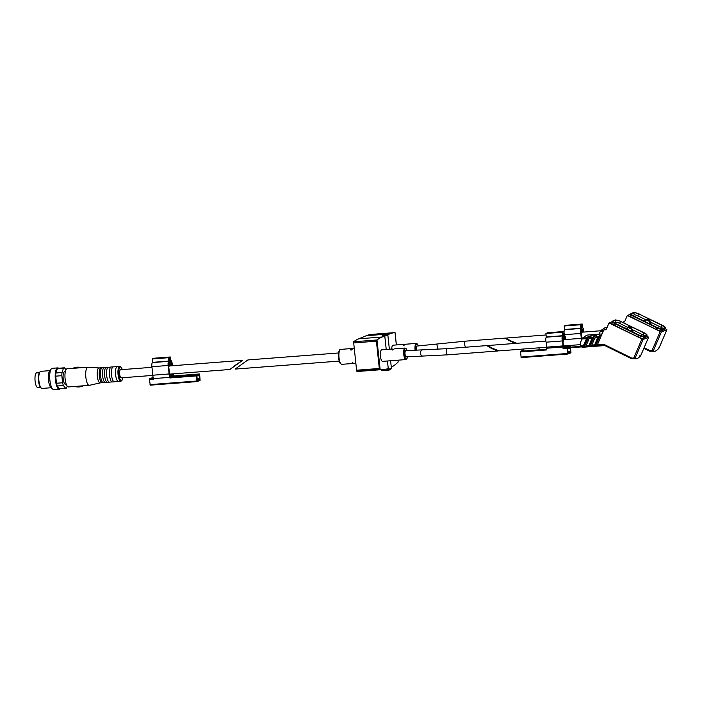 <?xml version="1.0" encoding="UTF-8"?>
<svg xmlns="http://www.w3.org/2000/svg" width="702" height="702" viewBox="0 0 702 702"><rect width="100%" height="100%" fill="white"/><g stroke="black" fill="none" stroke-linecap="round" stroke-linejoin="round"><path stroke-width="1.05" d="M488.443 345.691L487.434 345.568C486.038 345.884 496.709 351.228 498.192 350.956L498.35 350.719M506.712 338.206L505.712 338.083C504.484 338.338 512.846 342.734 515.759 343.375M404.808 344.594L403.413 344.454L403.413 345.217L404.203 345.156L405.545 344.234L416.347 343.401A5.783 1.755 85.6 0 0 415.084 349.859A5.783 1.755 85.6 0 0 415.11 350.079M403.422 345.226L404.203 345.156M395.252 360.389L393.287 360.547L394.033 360.187M393.471 349.236L392.067 349.105L392.076 349.859L392.857 349.798L394.199 348.876L405.001 348.043A5.783 1.755 85.6 0 0 403.747 354.51A5.783 1.755 85.6 0 0 405.888 359.573L407.002 358.661L407.511 356.765M392.076 349.877L392.857 349.798M391.698 349.07A5.783 1.755 -94.4 0 1 393.05 345.191L403.747 344.366M393.278 360.547L382.59 361.363A5.783 1.755 -94.4 0 1 380.449 356.3A5.783 1.755 -94.4 0 1 381.704 349.833L392.4 349.008M339.215 361.091L235.17 369.085L247.876 359.942L338.592 352.974M354.563 363.329L352.062 362.934L352.492 363.513L353.264 363.136M352.86 362.873L352.053 362.899M352.413 348.789L350.974 348.648L350.667 349.929L351.474 349.868L352.974 348.49L354.22 348.341M350.675 349.982L351.474 349.868M387.451 360.995L388.267 368.55A192.769 58.608 -94.4 0 1 383.775 369.48A192.769 58.608 -94.4 0 1 380.133 369.384L379.317 368.471L376.404 341.19L376.965 339.987A192.769 58.608 -94.4 0 1 382.134 337.013L384.775 335.933A5.037 0.465 -6.1 0 0 387.644 335.328A5.037 0.465 -6.1 0 0 387.873 335.161A5.037 0.465 -6.1 0 0 387.056 334.994L389.698 333.915A192.769 58.608 -94.4 0 1 395.015 332.59L396.411 344.928M398.043 360.179L398.157 362.004A192.769 58.608 -94.4 0 1 391.295 367.234M380.133 369.384L376.992 339.97L353.571 341.786L356.695 371.174L353.571 341.786A192.769 58.608 -94.4 0 1 358.74 338.812L366.304 335.714A192.769 58.608 -94.4 0 1 371.621 334.389L395.042 332.581M383.775 369.48L360.38 371.27A192.769 58.608 -94.4 0 1 356.739 371.183L380.072 369.384M382.695 335.495L385.205 335.451L382.695 335.495L382.748 335.933M378.062 369.735L377.974 369.761A192.769 58.608 -94.4 0 1 377.851 369.752L378.185 369.726A192.769 58.608 85.6 0 0 378.299 369.735L378.492 369.735M378.457 369.726L378.457 369.743A192.769 58.608 85.6 0 0 378.94 369.761L375.798 369.954A192.769 58.608 -94.4 0 1 375.649 369.945L378.439 369.778A192.769 58.608 -94.4 0 1 378.132 369.77L378.062 369.77M386.223 349.482L384.775 335.933M383.116 335.889L383.064 335.345M422.736 356.054L406.195 356.87A3.106 0.948 -94.4 0 1 405.01 353.843A3.106 0.948 -94.4 0 1 405.712 350.675L422.665 349.842A3.106 2.22 89.4 0 0 420.507 353.387A3.106 2.22 89.4 0 0 422.736 356.054L447.613 354.835A3.106 0.948 85.6 0 1 446.463 352.114A3.106 0.948 85.6 0 1 447.051 348.666A3.106 0.948 85.6 0 1 447.139 348.648L487.548 345.542M416.453 350.017A3.106 0.948 -94.4 0 1 416.383 349.499A3.106 0.948 -94.4 0 1 417.058 346.033L436.46 344.077A3.106 0.553 82.9 0 1 437.425 347.385A3.106 0.553 82.9 0 1 437.504 349.298M658.204 347.894L658.906 348.297A24.307 5.274 -63.7 0 1 654.712 351.272A24.307 5.274 -63.7 0 1 653.422 350.544L661.372 332.002L627.298 315.488L630.493 314.18M664.926 328.527L666.9 329.721L661.372 332.002M516.821 343.287L511.284 341.058C508.037 339.408 506.537 338.39 506.756 337.995L546.068 334.968M599.069 334.161L600.745 330.589L605.159 327.615L607.098 327.465M654.712 351.272L649.648 351.184L649.157 350.903L650.078 350.64L653.422 350.544M649.552 322.587A4.387 1.018 -156.8 0 1 651.272 324.289A4.387 1.018 -156.8 0 1 651.079 324.456A4.387 1.018 -156.8 0 1 650.973 324.491M643.304 320.709A4.387 1.018 -156.8 0 1 643.392 320.665A4.387 1.018 -156.8 0 1 645.621 320.893M657.651 327.773L652.386 325.184M662.425 325.579L661.258 327.395A2.992 0.693 -156.8 0 1 662.863 328.431M661.258 327.395L649.894 321.797M646.042 319.893L637.811 315.839A2.992 0.693 23.2 0 0 634.31 314.9L633.757 312.425L639.031 313.768L637.811 315.839M632.827 315.505L634.31 314.9M641.882 320.007L636.635 317.418M664.127 329.607L661.293 330.774L662.24 329.326L665.075 328.167A4.598 1.071 -156.8 0 0 665.259 328.036L664.294 329.484A4.291 1 -156.8 0 1 664.127 329.607L665.075 328.167L664.697 327.685L661.942 328.826M661.293 330.774A4.291 1 -156.8 0 1 656.273 329.44L632.835 317.874A4.291 1 23.2 0 1 630.142 315.707L630.528 314.013A4.598 1.071 23.2 0 0 633.423 316.339L632.835 317.874M623.148 322.429L623.192 322.429A2.141 2.027 67.7 0 0 624.841 321.226L627.298 315.488M624.762 321.393L622.727 322.218M646.972 319.182L649.859 320.41L646.314 319.419A2.141 0.5 23.2 0 0 646.217 319.507A2.141 0.5 23.2 0 0 647.99 320.805A2.141 0.5 23.2 0 0 650.149 321.191A2.141 0.5 23.2 0 0 650.14 321.06L649.859 320.41M583.853 332.064A3.431 1.044 85.6 0 0 582.52 327.676A3.431 1.044 85.6 0 0 582.423 327.702L581.914 327.913L581.73 325.772L581.23 326.421L582.695 332.151M583.029 331.783L583.45 331.748A2.141 0.649 85.6 0 0 582.616 328.966A2.141 0.649 85.6 0 0 582.555 328.975L582.23 329.843L583.09 332.116M580.457 324.745L564.18 325.991L565.944 325.272L582.221 324.026L580.457 324.745L580.808 328.466A3.431 1.044 85.6 0 0 580.633 333.45A6.02 1.834 85.6 0 1 581.159 338.346M581.668 326.86L581.879 327.702L582.59 327.413L582.221 324.026M564.18 325.991L564.557 329.492L580.835 328.238M564.057 332.494A3.431 1.044 85.6 0 1 564.531 329.712L564.557 329.492M564.232 334.134A3.431 1.044 85.6 0 0 564.355 334.705L580.633 333.45M564.478 335.231A6.02 1.834 85.6 0 0 564.355 334.705M538.996 347.815L539.101 348.806M581.572 338.32A7.301 2.22 85.6 0 0 581.353 335.021L581.844 331.309L581.528 330.721L581.133 333.722A7.301 2.22 85.6 0 0 580.914 332.783A2.141 0.649 85.6 0 1 581.028 329.668A1.501 0.456 85.6 0 0 581.212 328.08L581.098 325.807L581.721 325.781L581.081 325.825L581.73 325.552L581.8 326.851M580.738 330.782L581.528 330.721M582.177 338.267L581.853 337.46L581.712 338.303M639.926 355.379L640.628 355.782A24.307 5.274 -63.7 0 1 636.433 358.757A24.307 5.274 -63.7 0 1 635.143 358.029L643.093 339.487L609.029 322.964L612.214 321.665M646.656 336.012L648.622 337.206L643.093 339.487M546.604 347.236L499.245 350.868L493.006 348.534C489.768 346.885 488.259 345.867 488.487 345.481L545.866 341.058M586.574 346.797L586.179 345.524L589.224 338.425L591.093 336.232L588.276 336.451L586.933 337.732L583.353 345.744L580.782 345.937L580.414 342.532L582.476 338.074L586.89 335.1L602.053 333.933M591.093 336.232L590.522 336.758M593.91 336.021L592.04 338.215L588.996 345.305L588.811 346.077L589.943 346.577L594.55 335.846L593.91 336.021L589.39 346.569M592.216 346.367L591.812 345.094L594.857 337.995L596.735 335.802L594.55 335.846M596.735 335.802L596.156 336.319M599.552 335.582L597.674 337.776L594.629 344.875L594.445 345.647L595.586 346.139L600.184 335.407L599.552 335.582L595.024 346.139M601.465 335.31L600.184 335.407M597.305 334.38L591.83 334.731L590.83 335.319L595.761 334.942L597.7 334.275M636.433 358.757L631.37 358.669L630.879 358.389L631.809 358.117L635.143 358.029M631.37 358.669L604.071 345.208L603.562 344.191L597.455 344.656L603.738 330.001L606.01 329.457M631.282 330.063A4.387 1.018 -156.8 0 1 632.993 331.774A4.387 1.018 -156.8 0 1 632.8 331.941A4.387 1.018 -156.8 0 1 632.695 331.976M625.026 328.194A4.387 1.018 -156.8 0 1 625.113 328.141A4.387 1.018 -156.8 0 1 627.342 328.378M639.373 335.258L634.117 332.669M644.146 333.064L642.979 334.88A2.992 0.693 -156.8 0 1 644.594 335.916M642.979 334.88L631.616 329.273M627.772 327.378L619.541 323.315A2.992 0.693 23.2 0 0 616.031 322.385L615.478 319.901L620.761 321.244L619.541 323.315M614.557 322.99L616.031 322.385M623.613 327.492L618.357 324.903M645.849 337.092L643.014 338.259L643.962 336.811L646.805 335.653A4.598 1.071 -156.8 0 0 646.981 335.521L646.015 336.969A4.291 1 -156.8 0 1 645.849 337.092L646.805 335.653L646.428 335.17L643.673 336.311M643.014 338.259A4.291 1 -156.8 0 1 638.004 336.916L614.557 325.359A4.291 1 23.2 0 1 611.863 323.192L612.258 321.49A4.598 1.071 23.2 0 0 615.145 323.815L614.557 325.359M604.913 329.905A2.141 2.027 67.7 0 0 606.563 328.712L609.029 322.964M606.484 328.869L603.738 330.001M597.85 345.928L597.455 344.656M580.782 345.937L581.037 346.674A32.125 9.767 85.6 0 0 583.143 347.236L604.817 345.568M583.353 345.744L583.169 346.516L584.31 347.007L588.908 336.276M630.879 358.389L603.623 344.945L597.27 345.428M597.569 345.753L595.586 346.139M591.935 346.183L589.943 346.577M586.293 346.621L584.31 347.007M628.694 326.667L631.589 327.895L628.044 326.904A2.141 0.5 23.2 0 0 627.939 326.983A2.141 0.5 23.2 0 0 629.712 328.29A2.141 0.5 23.2 0 0 631.879 328.676A2.141 0.5 23.2 0 0 631.861 328.545L631.589 327.895M523.543 350.008L520.48 351.246L521.147 357.616L567.953 354.019L570.98 352.773L570.305 346.411L567.277 347.657L567.936 354.019L521.147 357.616M563.592 334.31L563.469 333.029L562.82 333.292L562.934 335.565A1.501 0.456 85.6 0 1 562.75 337.144A2.141 0.649 85.6 0 0 562.644 340.268A7.301 2.22 85.6 0 1 562.855 341.207L563.258 338.197L563.566 338.794L563.074 342.506A7.301 2.22 85.6 0 1 563.285 346.305A2.545 0.772 85.6 0 0 563.294 346.92L563.083 348.683L567.155 348.368M570.305 346.411L566.04 346.806L565.944 345.832A2.545 0.772 85.6 0 0 565.926 345.744M565.321 346.858L566.04 346.806M563.373 347.639L564.566 347.411L563.574 344.945L564.154 347.578M564.522 347.306L565.294 347.113L565.47 345.779M566.426 346.709L566.321 345.717M565.575 339.549A3.431 1.044 85.6 0 0 564.241 335.161A3.431 1.044 85.6 0 0 564.145 335.187L563.645 335.398M562.75 333.45L563.443 333.257L563.618 335.398M563.039 333.432L563.276 336.872L564.417 339.636M564.75 339.259L565.171 339.233A2.141 0.649 85.6 0 0 564.347 336.442A2.141 0.649 85.6 0 0 564.276 336.46L563.952 337.329L564.82 339.601M562.188 332.23L545.91 333.476L547.674 332.757L563.952 331.502L562.188 332.23L562.53 335.951A3.431 1.044 85.6 0 0 562.355 340.935A6.02 1.834 85.6 0 1 562.89 345.91A3.835 1.167 85.6 0 0 562.907 346.972L563.083 348.683M563.53 334.336L563.609 335.187L564.311 334.898L563.952 331.502M545.91 333.476L546.279 336.969L562.556 335.723M562.907 346.972L546.63 348.236A3.835 1.167 85.6 0 1 546.612 347.157A6.02 1.834 85.6 0 0 546.077 342.19A3.431 1.044 85.6 0 1 546.253 337.197L546.279 336.969M546.63 348.218L546.814 349.929L520.366 351.965M570.612 351.158L570.059 347.622L567.769 348.561L567.646 349.271L568.199 352.808L570.489 351.869L570.612 351.158L567.874 351.369M565.452 345.875L565.944 345.832M562.469 338.259L563.258 338.197M565.075 345.814L564.882 347.279M235.073 365.409L229.914 369.489L242.62 360.345L235.073 365.409M151.965 367.313L120.577 369.726A4.072 1.237 85.6 0 0 119.691 374.271A4.072 1.237 85.6 0 0 121.2 377.843L152.799 375.412M58.371 368.296A10.284 3.124 85.6 0 0 58.152 368.287A10.284 3.124 85.6 0 0 57.362 368.708A10.284 3.124 85.6 0 0 55.914 372.999A10.284 3.124 85.6 0 0 55.73 376.158A10.284 3.124 85.6 0 0 56.485 383.239A10.284 3.124 85.6 0 0 57.31 385.986A10.284 3.124 85.6 0 0 59.512 388.785L65.611 388.311A10.284 3.124 85.6 0 0 65.83 388.32A10.284 3.124 85.6 0 0 66.62 387.899L67.216 386.126M65.988 369.743L64.479 367.83A10.284 3.124 85.6 0 0 64.259 367.822A10.284 3.124 85.6 0 0 63.47 368.243L57.362 368.708L55.914 372.999L62.022 372.534A10.284 3.124 85.6 0 0 61.829 375.693L55.73 376.158L56.485 383.239L62.592 382.774A10.284 3.124 85.6 0 0 63.408 385.521L57.31 385.986L59.512 388.785A10.284 3.124 85.6 0 0 59.731 388.794L65.83 388.32M66.286 384.31L65.532 384.371A6.318 1.922 -94.4 0 1 63.189 378.834A6.318 1.922 -94.4 0 1 64.558 371.77L65.321 371.709M62.022 372.534L63.47 368.243M62.592 382.774L61.829 375.693M65.611 388.311L63.408 385.521M72.745 368.348L67.094 368.787A9.1 2.764 85.6 0 0 65.111 378.957A9.1 2.764 85.6 0 0 68.489 386.934L89.242 385.345A9.1 2.764 85.6 0 0 89.365 385.328L100.158 382.888M99.008 367.945L87.969 367.19A9.1 2.764 85.6 0 0 87.847 367.19A9.1 2.764 85.6 0 0 85.863 377.36A9.1 2.764 85.6 0 0 89.242 385.345M83.696 385.723C80.765 387.092 77.711 387.328 74.552 386.451L75.053 386.433M81.283 367.69L72.762 368.366M99.061 367.945A7.494 2.281 85.6 0 0 98.956 367.945A7.494 2.281 85.6 0 0 97.324 376.325A7.494 2.281 85.6 0 0 100.105 382.897A7.494 2.281 85.6 0 0 100.202 382.88M122.297 369.594L120.63 366.619L117.269 366.541A7.494 2.281 85.6 0 0 117.015 366.611L113.461 366.883A7.494 2.281 85.6 0 0 113.197 366.856L111.162 367.006A7.494 2.281 85.6 0 0 110.907 367.076L108.573 367.26A7.494 2.281 85.6 0 0 108.319 367.225L106.283 367.383A7.494 2.281 85.6 0 0 106.028 367.453L104.51 367.567A7.494 2.281 85.6 0 0 104.247 367.541L102.211 367.699A7.494 2.281 85.6 0 0 101.957 367.76L101.255 367.822A7.494 2.281 85.6 0 0 100.991 367.787A7.494 2.281 85.6 0 0 99.359 376.167A7.494 2.281 85.6 0 0 102.141 382.739A7.494 2.281 85.6 0 0 102.395 382.669L103.097 382.616A7.494 2.281 85.6 0 0 103.361 382.643L105.397 382.493A7.494 2.281 85.6 0 0 105.651 382.423L107.169 382.309A7.494 2.281 85.6 0 0 107.432 382.336L109.459 382.178A7.494 2.281 85.6 0 0 109.714 382.107L112.048 381.932A7.494 2.281 85.6 0 0 112.311 381.958L114.347 381.8A7.494 2.281 85.6 0 0 114.601 381.739L118.155 381.458A7.494 2.281 85.6 0 0 118.419 381.493L121.718 380.905L122.92 377.702M101.957 367.76A7.494 2.281 85.6 0 0 100.579 376.079A7.494 2.281 85.6 0 0 103.097 382.616M104.247 367.541A7.494 2.281 85.6 0 0 102.615 375.921A7.494 2.281 85.6 0 0 105.397 382.493M106.028 367.453A7.494 2.281 85.6 0 0 104.651 375.763A7.494 2.281 85.6 0 0 107.169 382.309M108.319 367.225A7.494 2.281 85.6 0 0 106.686 375.605A7.494 2.281 85.6 0 0 109.459 382.178M110.907 367.076A7.494 2.281 85.6 0 0 109.53 375.386A7.494 2.281 85.6 0 0 112.048 381.932M113.197 366.856A7.494 2.281 85.6 0 0 111.565 375.228A7.494 2.281 85.6 0 0 114.347 381.8M117.015 366.611A7.494 2.281 85.6 0 0 115.637 374.921A7.494 2.281 85.6 0 0 118.155 381.458M49.93 370.638L40.786 371.34A8.564 2.606 85.6 0 0 39.996 371.849L39.496 372.499A7.924 2.413 85.6 0 0 38.505 380.888A7.924 2.413 85.6 0 0 40.646 387.478L41.234 388.039A8.564 2.606 85.6 0 0 42.102 388.425L51.237 387.723M39.996 371.849A8.564 2.606 85.6 0 0 38.926 380.914A8.564 2.606 85.6 0 0 41.234 388.039M58.652 368.252A10.705 3.256 85.6 0 0 57.713 367.892L52.22 368.313A10.705 3.256 85.6 0 0 51.228 368.954L49.552 371.121A8.564 2.606 85.6 0 0 48.491 380.177A8.564 2.606 85.6 0 0 50.798 387.311L52.782 389.189A10.705 3.256 85.6 0 0 53.861 389.671L59.354 389.25A10.705 3.256 85.6 0 0 60.232 388.75M51.228 368.954A10.705 3.256 85.6 0 0 49.895 380.282A10.705 3.256 85.6 0 0 52.782 389.189M57.713 367.892A10.705 3.256 85.6 0 0 55.388 379.861A10.705 3.256 85.6 0 0 59.354 389.25M39.4 372.63L36.706 372.832A7.389 2.246 85.6 0 0 35.1 381.098A7.389 2.246 85.6 0 0 37.838 387.574L40.532 387.364M196.27 375.93L196.385 375.219L199.412 373.982L199.666 374.543L200.096 380.344L197.051 381.59L196.27 375.93L169.823 377.966L170.296 377.106A3.642 1.106 -94.4 0 1 169.454 373.929A47.508 14.444 -94.4 0 0 168.524 365.198A2.141 0.649 -94.4 0 1 168.901 362.627L169.515 362.381L169.665 363.057L169.305 365.382L168.559 365.444M169.823 377.966L169.752 377.36A4.923 1.501 -94.4 0 1 169.059 373.964A46.218 14.049 -94.4 0 0 168.155 365.47A3.431 1.044 -94.4 0 1 168.831 361.337L169.586 361.021L169.331 358.906L169.91 359.117L170.226 362.083L169.612 366.014L169.305 365.382M171.253 365.83L171.034 365.567A4.817 1.465 -94.4 0 0 170.902 365.409L170.858 364.32L171.937 365.593A47.508 14.444 -94.4 0 1 171.797 363.855A2.141 0.649 -94.4 0 0 170.981 361.784A2.141 0.649 -94.4 0 0 170.884 361.82A1.501 0.456 -94.4 0 1 170.814 361.846A1.501 0.456 -94.4 0 1 170.261 360.53L169.902 358.45L169.191 359.187L169.559 360.802L168.866 361.091L168.506 357.695L170.27 356.976L170.718 360.565A3.431 1.044 -94.4 0 1 170.884 360.503A3.431 1.044 -94.4 0 1 172.183 363.82A46.218 14.049 -94.4 0 0 172.35 365.751M172.832 373.876A3.642 1.106 -94.4 0 1 172.604 376.158L199.429 373.973L172.964 376.009M173.227 373.841A4.923 1.501 -94.4 0 1 173.157 375.965L173.157 375.991M171.911 373.947L171.613 376.57L172.227 373.92M150.254 385.179L197.051 381.59L150.254 385.179L149.473 379.528L153.545 379.212L153.475 378.606A4.923 1.501 -94.4 0 1 152.79 375.219A46.218 14.049 -94.4 0 0 151.886 366.716A3.431 1.044 -94.4 0 1 152.553 362.583L153.255 362.285M168.866 361.091L152.597 362.337L152.229 358.95L153.992 358.222L170.27 356.976M169.752 377.36L153.475 378.606M168.849 361.319L152.571 362.574L168.831 361.337M168.506 357.695L152.229 358.95M170.902 365.409L169.691 365.505M171.034 365.567L169.665 365.672M170.34 374.21L170.893 376.86L170.393 374.271L169.48 374.28M170.893 376.86L170.182 376.913M172.604 376.158L172.034 376.202M149.473 379.528L149.596 378.817L152.641 377.571M197.332 380.37L196.876 376.123L199.149 375.193L199.605 379.44L197.297 380.37M505.826 338.057L465.417 341.163A3.106 0.948 85.6 0 0 465.329 341.181A3.106 0.948 85.6 0 0 464.742 344.629A3.106 0.948 85.6 0 0 465.593 347.227M403.711 345.384L403.606 344.384M403.51 345.34L403.413 344.454M392.365 350.026L392.26 349.026M392.164 349.982L392.067 349.105M351.254 350.052L351.097 348.596M351.132 350.105L350.974 348.648M352.562 363.487L352.483 362.75M352.685 363.434L352.615 362.767M341.804 364.329L340.391 363.601C340.294 363.32 339.461 363.303 338.575 357.748C338.188 350.588 339.777 349.087 340.654 349.385A7.494 2.281 85.6 0 0 339.022 357.757A7.494 2.281 85.6 0 0 341.804 364.329L352.492 363.513M398.157 362.004L397.964 360.187M396.332 344.936L395.015 332.59M366.304 335.714L389.698 333.915M358.74 338.812L382.134 337.013M356.695 370.208L379.317 368.471M353.782 342.927L376.404 341.19M382.801 369.55A5.037 0.465 -6.1 0 0 391.19 368.48A5.037 0.465 -6.1 0 0 391.409 368.304L390.602 360.749M339.715 350.219A6.853 2.08 85.6 0 0 338.601 357.73A6.853 2.08 85.6 0 0 340.751 363.645M407.002 350.579A5.247 1.597 85.6 0 0 405.01 348.929A5.247 1.597 85.6 0 0 404.413 354.405A5.247 1.597 85.6 0 0 405.923 358.845A5.247 1.597 85.6 0 0 407.476 356.774M418.339 345.928A5.247 1.597 85.6 0 0 416.356 344.287A5.247 1.597 85.6 0 0 415.751 349.763A5.247 1.597 85.6 0 0 415.786 350.052M658.906 348.297L666.856 329.756M603.58 330.37L600.745 330.589M649.157 350.903L643.866 348.297M603.193 331.274L600.21 331.502M650.078 350.64L644.12 347.701M652.088 350.395L660.117 331.669M623.192 322.429L624.289 321.972M657.019 327.597L633.678 315.961L633.423 316.339L656.861 327.895L656.273 329.44M657.116 327.641L656.861 327.895A4.598 1.071 -156.8 0 0 662.24 329.326L661.793 328.887A4.001 0.93 -156.8 0 1 657.116 327.641M638.987 314.013L662.477 325.324C664.706 326.43 665.636 327.334 665.259 328.036M664.715 327.676A4.001 0.93 -156.8 0 0 664.733 327.667A4.001 0.93 -156.8 0 0 662.302 325.517L638.864 313.961A4.001 0.93 23.2 0 0 634.187 312.715L631.352 313.873L630.923 313.583L633.757 312.425M631.388 314.47L631.352 313.873A4.001 0.93 23.2 0 0 631.159 314.136A4.001 0.93 23.2 0 0 633.581 316.032M564.531 329.712L580.808 328.466M570.577 347.157L580.861 346.367M570.638 347.727L581.458 346.902L570.638 347.736M640.628 355.782L648.578 337.241M586.933 337.732L582.476 338.074M592.576 337.293L589.759 337.513M598.209 336.863L595.393 337.083M586.398 338.645L581.94 338.987M631.809 358.117L603.562 344.191M633.809 357.88L641.839 339.154M588.996 345.305L586.179 345.524M592.04 338.215L589.224 338.425M594.629 344.875L591.812 345.094M597.674 337.776L594.857 337.995M583.169 346.516L581.037 346.674M588.811 346.077L585.986 346.297M594.445 345.647L591.628 345.867M583.748 347.007L588.276 336.451M638.741 335.082L615.4 323.438L615.145 323.815L638.583 335.38L638.004 336.916M638.838 335.126L638.583 335.38A4.598 1.071 -156.8 0 0 643.962 336.811L643.515 336.372A4.001 0.93 -156.8 0 1 638.838 335.126M620.708 321.498L644.199 332.809C646.437 333.915 647.358 334.819 646.981 335.521M613.109 321.946L613.074 321.358A4.001 0.93 23.2 0 0 612.881 321.621C613.636 322.148 611.565 321.218 615.4 323.438L638.838 335.003L643.585 336.328L646.454 335.152A4.001 0.93 -156.8 0 1 646.445 335.161A4.001 0.93 -156.8 0 0 644.024 333.002L620.586 321.437A4.001 0.93 23.2 0 0 615.908 320.2L612.644 321.068L615.478 319.901M612.881 321.621A4.001 0.93 23.2 0 0 615.303 323.517M592.172 335.214L592.409 334.678M591.602 335.258L591.83 334.731M520.48 351.246L546.735 349.227M563.206 347.964L567.277 347.657M563.478 335.24L564.145 335.187M546.253 337.197L562.53 335.951M546.077 342.19L562.355 340.935M546.612 347.157L562.89 345.91M520.902 357.055L567.699 353.457M568.295 348.341L570.296 348.192M567.944 352.071L570.489 351.869M562.802 333.31L563.443 333.257L562.802 333.31M119.709 366.356A7.494 2.281 85.6 0 0 118.076 374.728A7.494 2.281 85.6 0 0 120.858 381.3M122.253 369.594A6.853 2.08 85.6 0 0 119.656 367.462A6.853 2.08 85.6 0 0 118.875 374.605A6.853 2.08 85.6 0 0 120.849 380.414A6.853 2.08 85.6 0 0 122.876 377.711M196.814 381.019L150.017 384.617M169.059 373.964L152.79 375.219M168.155 365.47L151.886 366.716M196.385 375.219L169.937 377.255M153.44 378.518L149.596 378.817M199.403 375.754L197.411 375.912M199.719 378.72L196.981 378.931M199.605 379.44L197.06 379.633M169.586 361.021L168.919 361.065M169.524 366.058L168.647 366.128M169.34 365.681L168.594 365.742M169.665 363.057L168.585 363.145M170.209 375.026L169.594 375.079M170.191 374.728L169.551 374.771M170.296 374.271L169.489 374.333M170.832 365.33L169.708 365.417M171.797 363.855L169.928 363.996M169.866 364.399L170.858 364.32L169.858 364.417M170.805 364.452L169.84 364.531M170.779 365.049L169.752 365.128M498.192 350.956L447.613 354.835M395.094 360.407L405.888 359.573M354.308 363.373L355.817 363.259M340.654 349.385L351.351 348.561M389.373 349.245L387.873 335.161M391.409 368.304L390.452 369.761C387.565 370.34 380.396 371.718 381.405 369.375M407.037 350.579L406.239 348.771L405.001 348.043M418.374 345.928L417.585 344.129L416.347 343.401M422.665 349.842L447.139 348.648M436.46 344.077L465.417 341.163M600.605 330.774L581.721 332.221M649.648 351.184L643.857 348.332M658.985 348.183L666.9 329.721M664.733 327.667L661.863 328.843L657.116 327.518L633.678 315.961C629.843 313.733 631.914 314.671 631.159 314.136M649.131 323.578L650.149 321.191M645.278 321.683L646.217 319.507M582.327 338.259L563.443 339.707M580.642 344.621L563.96 345.902M640.707 355.668L648.622 337.206M630.852 331.063L631.879 328.676M627.009 329.168L627.939 326.983M563.469 335.223L564.241 335.161M566.251 346.727L570.322 346.411M169.472 374.131L229.914 369.489M169.621 365.953L242.62 360.345M58.152 368.287L64.259 367.822M81.739 367.655L87.847 367.19M100.105 382.897L102.141 382.739M98.956 367.945L100.991 367.787M81.783 367.672C78.624 366.795 75.57 367.032 72.639 368.401M169.568 366.102L168.655 366.172"/></g></svg>
